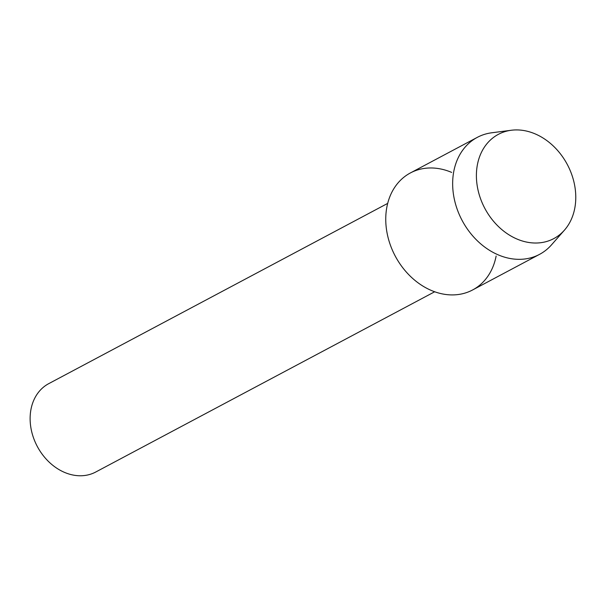 <?xml version="1.0" encoding="UTF-8"?>
<svg xmlns="http://www.w3.org/2000/svg" width="606" height="606" viewBox="0 0 606 606"><rect width="100%" height="100%" fill="white"/><g stroke="black" fill="none" stroke-linecap="round" stroke-linejoin="round"><path stroke-width="0.91" d="M481.315 200.745A59.032 46.707 62 0 0 547.642 241.188A59.032 46.707 62 0 0 570.86 172.195A59.032 46.707 62 0 0 504.533 131.752A59.032 46.707 62 0 0 481.315 200.745A59.032 46.707 62 0 0 564.444 230.151A59.032 46.707 62 0 0 570.86 172.195A59.032 46.707 62 0 0 511.312 130.252A59.032 46.707 62 0 0 481.315 200.745M451.675 172.415A66.266 52.427 62 0 0 397.21 183.921A66.266 52.427 62 0 0 391.271 247.468A66.266 52.427 62 0 0 448.326 294.758A66.266 52.427 62 0 0 496.14 256.027M387.688 203.396L48.745 383.643A50.048 39.595 62 0 0 34.292 439.933A50.048 39.595 62 0 0 95.748 472.013L434.684 291.766M511.312 130.252L491.845 132.767A66.266 52.427 62 0 0 477.308 137.357A66.266 52.427 62 0 0 458.174 211.888A66.266 52.427 62 0 0 539.537 254.368A66.266 52.427 62 0 0 551.475 244.892L564.444 230.151M477.308 137.357L410.413 172.937A66.266 52.427 62 0 0 391.271 247.468A66.266 52.427 62 0 0 472.635 289.948L539.537 254.368"/></g></svg>
